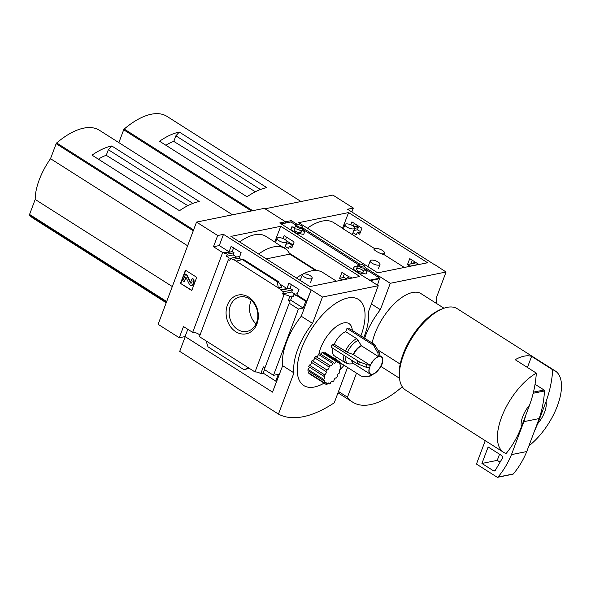 <?xml version="1.0" encoding="UTF-8"?>
<svg xmlns="http://www.w3.org/2000/svg" width="591" height="591" viewBox="0 0 591 591"><rect width="100%" height="100%" fill="white"/><g stroke="black" fill="none" stroke-linecap="round" stroke-linejoin="round"><path stroke-width="0.89" d="M315.557 270.493L289.804 254.13A54.608 25.487 122.4 0 0 284.951 248.456A54.608 25.487 122.4 0 0 258.636 254.012M336.478 281.19L322.76 272.473A54.608 25.487 122.4 0 0 296.438 278.021M275.561 242.495L265.906 236.363A54.608 25.487 122.4 0 0 239.591 241.911M277.135 238.306A5.193 1.884 -159.4 0 1 280.141 237.693A5.193 1.884 -159.4 0 1 285.01 239.525A5.193 1.884 -159.4 0 1 286.864 241.963A5.193 1.884 -159.4 0 1 283.857 242.569A5.193 1.884 -159.4 0 1 278.996 240.744A5.193 1.884 -159.4 0 1 277.135 238.306L275.495 242.672L284.951 248.456M236.607 257.041L233.26 254.913L234.043 252.778L232.204 251.611L233.563 247.895M239.754 256.405L230.653 258.252L233.12 259.818L233.305 259.323L239.104 258.149L241.616 259.752M280.777 226.294L359.779 276.477L309.898 286.576L230.896 236.393L280.777 226.294L274.719 241.963M295.079 294.185L291.732 292.057L292.515 289.922L290.048 288.349L291.4 284.633M285.194 246.395L288.534 248.516L289.361 246.366L291.828 247.932L294.133 241.985L284.116 235.624L283 238.505M349.251 276.994L341.953 272.362L339.655 278.309L342.049 280.068M206.126 340.918L248.309 367.713L244.238 369.863L207.98 346.828L206.126 340.918L199.418 336.656L228.422 259.493A4.536 1.64 20.6 0 0 229.072 258.984A4.536 1.64 20.6 0 0 226.442 256.295L227.247 254.152A4.536 1.64 20.6 0 0 224.41 253.192L224.602 252.697L229.086 251.788L231.133 246.344L241.143 252.712L239.104 258.149M224.41 253.192L232.204 251.611M285.512 239.865L286.532 237.154M227.247 254.152L234.043 252.778M286.812 242.096L288.127 241.83M226.442 256.295L233.26 254.913M286.007 244.238L289.642 243.499L289.856 242.931M228.422 259.493L229.847 260.395L230.653 258.252M289.642 243.499A4.536 1.64 20.6 0 0 292.87 245.243M289.361 246.366L292.7 245.686M290.048 288.349L280.939 290.196L281.124 289.701L286.923 288.526L288.969 283.082L298.987 289.45L296.941 294.887L295.766 295.581L293.934 294.414L297.376 293.72M293.934 294.414L293.129 296.564L292.213 295.98L289.804 296.468A4.536 1.64 20.6 0 0 284.027 294.813L282.601 293.904L291.732 292.057M309.987 286.554L308.753 285.771A8.311 3.878 122.4 0 0 308.317 285.564M351.992 278.051L350.759 277.268A8.311 3.878 122.4 0 0 345.233 279.425M339.655 278.309L344.132 277.401M344.368 273.892L343.142 277.142L343.585 277.053M280.939 290.196L283.407 291.762L292.515 289.922M342.123 279.875L345.447 279.203M283.407 291.762L282.601 293.904M281.124 289.701L278.302 287.906L281.914 287.174L281.109 286.665M279.794 283.998L286.923 288.526M236.127 261.119L242.317 259.575L277.334 281.818L278.302 287.906L233.305 259.323M296.941 294.887L306.744 301.115L311.176 289.863L322.464 297.029L312.543 323.41A47.243 22.044 122.4 0 0 293.956 372.877L278.457 414.092A127.597 59.543 122.4 0 0 334.247 402.803L347.538 367.439M295.958 295.086L305.761 301.314L306.744 301.115M248.708 297.14A19.799 15.979 78.6 0 1 251.773 331.182A19.799 15.979 78.6 0 1 226.168 314.922A19.799 15.979 78.6 0 1 248.708 297.14M248.309 367.713L255.024 371.975L284.027 294.813M224.602 252.697A4.536 1.64 20.6 0 0 222.667 252.564L213.484 246.735L217.695 235.521L223.494 234.346L310.955 289.908M223.494 234.346L219.283 245.56L229.086 251.788M217.695 235.521L196.537 222.083L264.354 208.35L285.512 221.795L285.025 223.102L285.512 221.795L279.72 222.97L367.122 278.671M196.537 222.083L158.115 324.311L179.272 337.749L185.072 336.575L272.532 392.128L276.751 380.922L275.761 381.121L278.302 374.362L273.493 375.329L264.31 369.501L289.221 303.22A4.536 1.64 20.6 0 0 289.878 302.718A4.536 1.64 20.6 0 0 288.26 300.59L289.804 296.468M255.024 371.975A4.536 1.64 -159.4 0 1 260.801 373.63L263.342 366.871A4.536 1.64 -159.4 0 1 264.805 368.186M292.213 295.98L290.661 300.102L303.22 308.074L305.761 301.314M288.26 300.59L290.661 300.102M213.484 246.735L219.283 245.56M179.272 337.749L183.491 326.535L192.666 332.371A4.536 1.64 -159.4 0 1 199.913 335.341M192.666 332.371L222.667 252.564M353.928 363.783L349.517 363.938A13.563 6.331 -57.6 0 1 349.466 363.945L345.476 362.889L334.336 355.819A14.169 6.612 -57.6 0 1 332.888 348.313M339.537 362.364L361.02 376.002L362.593 376.46L369.198 376.231L371.591 374.502A10.394 4.854 -57.6 0 1 370.21 374.125A10.394 4.854 -57.6 0 1 369.36 367.801L366.221 367.262L356.883 363.561L331.115 347.19A17.952 8.377 -57.6 0 1 332.046 344.716L334.24 344.272A14.169 6.612 -57.6 0 1 345.742 331.714L346.983 328.404A17.952 8.377 -57.6 0 1 348.624 328.071L374.399 344.442L379.562 352.694L379.983 356.203A10.394 4.854 -57.6 0 1 381.358 356.58A10.394 4.854 -57.6 0 1 382.207 362.911L382.517 361.633M320.669 354.186A1.891 0.879 -57.6 0 0 322.036 352.48L336.139 361.441A1.891 0.879 122.4 0 1 334.041 363.229A1.891 0.879 122.4 0 1 333.804 362.534L319.694 353.573A13.224 6.176 -57.6 0 0 318.889 354.112A25.509 11.901 -57.6 0 1 336.826 326.195A25.509 11.901 -57.6 0 1 352.31 330.413M322.036 352.48A13.224 6.176 -57.6 0 1 323.1 352.266L337.21 361.227A1.891 0.879 122.4 0 0 337.298 362.571A1.891 0.879 122.4 0 0 339.042 361.47L324.932 352.509A1.891 0.879 -57.6 0 1 324.444 353.123M324.932 352.509A13.224 6.176 -57.6 0 1 325.331 352.724L339.441 361.685A13.224 6.176 122.4 0 0 339.042 361.47M336.235 357.023L335.437 359.136M326.062 384.372A1.891 0.879 122.4 0 0 326.121 382.68A1.891 0.879 122.4 0 0 324.607 383.456A13.224 6.176 122.4 0 1 324.097 382.687L308.465 372.751L309.004 373.542L326.062 384.372A13.224 6.176 122.4 0 0 326.986 384.49A1.891 0.879 122.4 0 1 328.921 383.049A1.891 0.879 122.4 0 1 329.113 384.061A13.224 6.176 122.4 0 0 330.288 383.515A1.891 0.879 122.4 0 1 331.285 381.83A1.891 0.879 122.4 0 1 332.489 381.387A1.891 0.879 122.4 0 1 332.726 381.816A13.224 6.176 122.4 0 0 333.945 380.693A1.891 0.879 122.4 0 1 334.75 378.683A1.891 0.879 122.4 0 1 336.205 377.974A1.891 0.879 122.4 0 1 336.264 378.018A13.224 6.176 122.4 0 0 337.328 376.511A1.891 0.879 122.4 0 1 337.572 374.687A1.891 0.879 122.4 0 1 339.131 373.327A13.224 6.176 122.4 0 0 339.847 371.702A1.891 0.879 122.4 0 1 339.581 371.628A1.891 0.879 122.4 0 1 339.53 370.188A1.891 0.879 122.4 0 1 340.822 368.548A13.224 6.176 122.4 0 0 341.073 367.085A1.891 0.879 122.4 0 1 340.327 367.166A1.891 0.879 122.4 0 1 341.051 364.521A13.224 6.176 122.4 0 0 340.785 363.465A1.891 0.879 122.4 0 1 339.522 363.96A1.891 0.879 122.4 0 1 339.773 361.928A13.224 6.176 122.4 0 0 339.441 361.685M309.551 367.528L308.007 369.419L307.955 370.668L323.572 380.589A1.891 0.879 122.4 0 1 324.57 380.323A1.891 0.879 122.4 0 1 324.097 382.687M318.889 354.112L318.453 354.408C317.766 356.358 316.887 357.06 315.823 356.521L314.523 357.777C314.478 359.439 313.673 360.377 312.1 360.576L311.036 362.076C311.708 363.206 311.139 364.219 309.315 365.127L308.687 366.619L324.053 376.378A1.891 0.879 122.4 0 1 324.54 376.408A1.891 0.879 122.4 0 1 324.658 377.679A1.891 0.879 122.4 0 1 323.565 379.296A13.224 6.176 122.4 0 0 323.572 380.589M360.916 335.88A51.018 23.81 122.4 0 0 361.448 334.366A51.018 23.81 122.4 0 0 347.153 298.137A51.018 23.81 122.4 0 0 301.609 348.476A51.018 23.81 122.4 0 0 324.104 383.131M339.397 370.609A51.018 23.81 122.4 0 0 344.073 365.238M111.78 145.97A75.582 35.275 -57.6 0 0 92.026 155.145L179.494 210.699A75.582 35.275 -57.6 0 1 199.241 201.524L111.78 145.97L108.352 149.708L106.247 155.315L187.812 205.683M98.394 159.186A42.87 20.005 -57.6 0 1 106.247 155.315M192.895 203.407L108.352 149.708M232.492 214.799L99.458 130.301A75.582 35.275 122.4 0 0 56.67 142.948A0.946 0.443 122.4 0 0 56.152 143.702L50.516 158.691A46.859 21.867 122.4 0 0 35.194 199.455L29.557 214.452A0.946 0.443 122.4 0 0 29.55 215.094A75.582 35.275 122.4 0 0 33.281 218.33L166.211 302.762M363.746 337.675A47.243 22.044 122.4 0 0 368.333 312.114L378.247 285.734L367.181 278.524M378.247 285.734L322.464 297.029M272.532 392.128L282.668 365.703A47.243 22.044 -57.6 0 1 301.262 316.244L312.543 323.41M273.493 375.329L298.403 309.049L289.221 303.22M311.176 289.863L301.262 316.244M298.403 309.049L303.22 308.074M275.761 381.121L263.209 373.143L260.801 373.63M242.317 259.575L243.285 259.397M277.334 281.818L278.28 281.626L243.263 259.383M278.28 281.626L281.914 287.174M244.238 369.863L248.966 368.127M185.448 270.183L196.729 277.349L191.772 290.543L180.491 283.377L185.448 270.183M282.668 365.703L293.956 372.877M185.234 336.678L179.708 351.372L278.457 414.092M249.262 298.795A17.604 14.206 78.6 0 1 257.794 317.079A17.604 14.206 78.6 0 1 246.979 331.411A17.604 14.206 78.6 0 1 229.567 316.975A17.604 14.206 78.6 0 1 239.998 296.904A17.604 14.206 78.6 0 1 249.262 298.795M256.058 323.846A17.604 14.206 78.6 0 1 251.301 300.339M180.491 283.377L191.876 290.284M185.729 270.368L180.876 283.296M186.121 277.475L184.2 281.641L185.906 277.282L189.297 284.145A2.46 1.98 -101.4 0 0 191.491 285.468A2.46 1.98 -101.4 0 0 192.836 284.219L193.508 282.454A2.837 2.29 -101.4 0 0 192.319 278.634L192.703 278.553A2.837 2.29 -101.4 0 1 193.885 282.372L193.22 284.145A2.46 1.98 -101.4 0 1 191.876 285.387A2.46 1.98 -101.4 0 1 191.683 285.416M184.2 281.641L182.789 280.747L185.648 274.076L187.059 274.97L186.675 275.051L190.302 282.661A0.946 0.761 -101.4 0 0 191.669 282.69L191.972 281.885A1.322 1.064 -101.4 0 0 191.418 280.104L192.319 278.634M185.264 274.15L186.675 275.051M190.302 282.661L190.686 282.587L187.059 274.97M190.686 282.587A0.946 0.761 -101.4 0 0 191.336 283.104M187.812 329.283L185.072 336.575M264.524 369.641L263.209 373.143M187.628 245.79L50.516 158.691M172.306 286.546L35.194 199.455M339.433 362.608L340.785 363.465M340.091 366.464L341.073 367.085M339.411 371.421L339.847 371.702M337.21 361.227A13.224 6.176 122.4 0 0 336.139 361.441M318.453 354.408L332.578 363.384A13.224 6.176 122.4 0 1 333.804 362.534M332.009 381.358L332.726 381.816M327.931 383.308L329.113 384.061M308.007 369.419L323.565 379.296M309.315 365.127L324.54 374.797A13.224 6.176 122.4 0 0 324.053 376.378M311.036 362.076L325.966 371.562A1.891 0.879 122.4 0 1 326.033 371.591A1.891 0.879 122.4 0 1 326.01 373.216A1.891 0.879 122.4 0 1 324.54 374.797M312.1 360.576L326.875 369.959A13.224 6.176 122.4 0 0 325.966 371.562M314.523 357.777L328.98 366.959A1.891 0.879 122.4 0 1 328.419 368.954A1.891 0.879 122.4 0 1 326.875 369.959M315.823 356.521L330.147 365.622A13.224 6.176 122.4 0 0 328.98 366.959M330.147 365.622A1.891 0.879 122.4 0 0 330.317 365.829A1.891 0.879 122.4 0 0 331.654 365.253A1.891 0.879 122.4 0 0 332.578 363.384M358.589 364.396A17.442 8.141 -57.6 0 1 359.52 361.921L367.151 364.787L370.291 365.327A10.394 4.854 -57.6 0 1 378.343 356.536L361.574 345.883L356.875 338.791L345.742 331.714M370.291 365.327L353.521 354.674L347.419 352.347A13.563 6.331 -57.6 0 1 358.368 340.394M334.24 344.272L347.419 352.347M378.343 356.536L377.922 353.026L374 346.112A17.442 8.141 -57.6 0 1 375.64 345.779M382.207 362.911L382.776 362.453L382.355 363.716L381.284 365.386A10.394 4.854 -57.6 0 1 373.231 374.169L370.845 375.898M371.569 375.765L369.198 376.231M359.52 361.921L332.046 344.716M346.983 328.404L372.758 344.775L374 346.112M310.319 275.761A5.193 1.884 -159.4 0 1 312.174 278.191A5.193 1.884 -159.4 0 1 309.167 278.804A5.193 1.884 -159.4 0 1 304.306 276.972A5.193 1.884 -159.4 0 1 302.444 274.534A5.193 1.884 -159.4 0 1 305.451 273.929A5.193 1.884 -159.4 0 1 310.319 275.761M266.312 258.888L289.804 254.13M344.952 224.573A5.193 1.884 -159.4 0 1 347.959 223.967A5.193 1.884 -159.4 0 1 352.827 225.792A5.193 1.884 -159.4 0 1 354.681 228.229A5.193 1.884 -159.4 0 1 351.675 228.843A5.193 1.884 -159.4 0 1 346.806 227.01A5.193 1.884 -159.4 0 1 344.952 224.573L343.312 228.946L374.524 248.552M343.378 228.769L333.723 222.637A54.608 25.487 122.4 0 0 307.409 228.185M381.298 253.798L383.899 254.64L384.475 253.118A5.666 2.054 -159.4 0 1 381.298 253.798C376.888 251.906 374.413 250.34 373.874 249.092L373.874 249.092A5.666 2.054 -159.4 0 1 379.947 249.225A5.666 2.054 -159.4 0 1 384.475 253.118M353.012 232.669L356.351 234.782L357.178 232.632L359.646 234.206L361.943 228.252L351.933 221.891L350.818 224.772M354.201 226.914L357.422 226.264L357.607 225.769L353.824 226.538M353.329 226.139L354.349 223.428M354.63 228.362L358.264 227.631A4.536 1.64 20.6 0 1 357.422 226.264M353.824 230.512L357.459 229.773L358.264 227.631M357.459 229.773A4.536 1.64 20.6 0 0 360.687 231.509M357.178 232.632L360.51 231.96M418.975 264.495L409.77 258.629L407.472 264.583L416.315 262.788M412.186 260.166L410.959 263.416L415.768 262.441M407.472 264.583L409.94 266.149L418.783 264.354M411.927 260.86L412.946 260.653M378.351 277.297L378.994 276.13L390.282 283.296L380.36 309.684A47.243 22.044 122.4 0 0 364.632 338.237M351.859 211.984L353.329 208.062L332.873 195.074L265.056 208.8L285.512 221.795L291.311 220.62L297.48 224.536M302.791 227.912L359.838 264.147M365.142 267.516L378.772 276.174M291.311 220.62L290.816 221.935M353.329 208.062L347.538 209.236L434.939 264.945M357.621 226.914L358.05 225.777M443.989 308.229L420.12 293.07A41.569 19.4 -57.6 0 0 392.779 305.288A41.569 19.4 -57.6 0 0 372.153 343.016M400.196 364.093L378.055 350.035M179.317 132.059A75.582 35.275 -57.6 0 0 159.563 141.234L247.023 196.796A75.582 35.275 -57.6 0 1 266.777 187.62L179.317 132.059L175.889 135.804L173.784 141.412L255.349 191.772M165.931 145.275A42.87 20.005 -57.6 0 1 173.784 141.412M260.424 189.497L175.889 135.804M301.018 201.524L166.994 116.39A75.582 35.275 122.4 0 0 124.206 129.037A0.946 0.443 122.4 0 0 123.682 129.791L118.865 142.623M537.78 423.584L545.981 401.777A18.897 8.821 -57.6 0 1 537.78 423.584L534.183 431.822M545.981 401.777C549.682 391.715 551.942 381.062 552.755 369.803A48.181 22.488 -57.6 0 1 555.281 370.978A48.181 22.488 -57.6 0 1 557.343 406.002A48.181 22.488 -57.6 0 1 528.893 445.887M436.394 303.405A47.243 22.044 122.4 0 0 436.151 298.389L446.065 272.008L434.998 264.79M427.596 262.751L377.715 272.843L298.714 222.667L348.594 212.568L427.596 262.751M446.065 272.008L390.282 283.296M378.994 276.13L378.513 277.401M371.392 303.981L380.36 309.684M338.495 391.493L347.471 397.196A85.03 39.678 122.4 0 0 352.746 402.19A85.03 39.678 122.4 0 0 402.264 386.773M356.506 373.143L347.471 397.196M521.38 426.909A18.897 8.821 -57.6 0 1 529.573 405.094L521.38 426.909C517.568 436.845 512.486 445.703 506.14 453.496A48.181 22.488 -57.6 0 1 503.613 452.322A48.181 22.488 -57.6 0 1 502.579 414.697A48.181 22.488 -57.6 0 1 536.347 373.128C535.535 384.379 533.274 395.039 529.573 405.094M503.613 452.322L405.566 390.053A48.181 22.488 -57.6 0 1 399.442 377.568A48.181 22.488 -57.6 0 1 443.339 308.465A48.181 22.488 -57.6 0 1 457.242 308.701L555.281 370.978M536.347 373.128L515.189 359.69A48.181 22.488 122.4 0 1 531.597 356.366L527.423 367.462M552.755 369.803L531.597 356.366M399.442 377.568L399.287 375.566A46.297 21.601 -57.6 0 1 441.455 309.174L443.339 308.465M399.509 378.255L380.796 366.368M485.255 440.664L476.457 464.068L497.127 477.188A0.946 0.761 -101.4 0 0 497.622 477.292L512.936 474.196A0.946 0.761 -101.4 0 0 513.306 473.967A94.479 76.239 -101.4 0 0 526.773 451.539L539.169 418.561A94.479 76.239 -101.4 0 0 544.503 390.969A0.946 0.761 -101.4 0 0 544.045 390.001L535.062 384.29M497.622 477.292A0.946 0.761 -101.4 0 0 497.999 477.063A94.479 76.239 -101.4 0 0 511.459 454.634L526.773 451.539M511.459 454.634L523.855 421.664L539.169 418.561M481.931 463.455L493.441 470.768A1.891 1.522 -101.4 0 0 494.438 470.975A1.891 1.522 -101.4 0 0 495.347 470.288L502.291 458.365A1.891 1.522 -101.4 0 0 501.633 455.543L488.129 446.966L481.931 463.455L497.245 460.359L500.082 462.155M499.55 454.22L497.245 460.359M523.855 421.664A94.479 76.239 -101.4 0 0 525.909 414.845M342.536 228.237L348.594 212.568M378.137 262.027A5.193 1.884 -159.4 0 1 379.991 264.465A5.193 1.884 -159.4 0 1 376.984 265.078A5.193 1.884 -159.4 0 1 372.123 263.246A5.193 1.884 -159.4 0 1 370.262 260.808A5.193 1.884 -159.4 0 1 373.268 260.195A5.193 1.884 -159.4 0 1 378.137 262.027M119.714 140.348A1.891 1.16 -123.4 0 0 119.67 140.37A1.891 1.16 -123.4 0 0 119.301 141.05L119.242 141.618M301.979 230.106A1.3 0.473 20.6 0 0 302.518 230.268L304.727 231.672L303.708 234.368L301.122 233.97A1.3 0.473 20.6 0 0 299.327 233.689L296.741 233.29L290.794 229.515L291.171 228.51A1.3 0.473 20.6 0 0 291.777 228.34A1.3 0.473 20.6 0 0 291.437 227.816L291.814 226.818L294.961 227.306M290.831 222.009L296.039 225.008M302.378 229.042L358.39 264.613M364.736 268.646L379.718 278.162L377.42 285.209M364.337 269.71A1.3 0.473 20.6 0 0 364.869 269.88L367.077 271.276L366.058 273.973L363.472 273.574A1.3 0.473 20.6 0 0 361.677 273.293L359.092 272.894L353.145 269.119L353.529 268.115A1.3 0.473 20.6 0 0 354.127 267.945A1.3 0.473 20.6 0 0 353.787 267.42L354.164 266.423L357.311 266.91M346.075 278.642L343.26 276.847M292.996 244.925L286.532 240.818M301.92 230.268A1.3 0.473 20.6 0 0 302.459 230.438L302.518 230.268M304.661 231.835L302.459 230.438M291.171 228.51L290.794 229.515M291.112 228.68A1.3 0.473 20.6 0 0 291.71 228.503A1.3 0.473 20.6 0 0 291.718 228.414M294.894 227.469L291.755 226.981L291.437 227.816M295.507 231.199A3.782 1.367 20.6 0 0 300.775 232.477A3.782 1.367 20.6 0 0 298.182 229.478A3.782 1.367 20.6 0 0 294.252 230.032A3.782 1.367 20.6 0 0 295.507 231.199M364.27 269.873A1.3 0.473 20.6 0 0 364.81 270.043L364.869 269.88M367.018 271.446L364.81 270.043M353.529 268.115L353.145 269.119M353.462 268.284A1.3 0.473 20.6 0 0 354.061 268.115A1.3 0.473 20.6 0 0 354.075 268.019M357.252 267.073L354.105 266.585L353.787 267.42M357.865 270.804A3.782 1.367 20.6 0 0 363.125 272.089A3.782 1.367 20.6 0 0 360.532 269.082A3.782 1.367 20.6 0 0 356.602 269.636A3.782 1.367 20.6 0 0 357.865 270.804M363.568 265.233A2.97 1.071 -159.4 0 1 364.551 266.157A2.97 1.071 -159.4 0 1 361.47 266.585A2.97 1.071 -159.4 0 1 359.431 264.229A2.97 1.071 -159.4 0 1 363.568 265.233M364.551 266.157L365.031 267.021A3.782 1.367 -159.4 0 1 365.12 267.62A3.782 1.367 -159.4 0 1 361.101 267.568A3.782 1.367 -159.4 0 1 358.043 264.96A3.782 1.367 -159.4 0 1 358.508 264.569L359.431 264.229M301.211 225.629A2.97 1.071 -159.4 0 1 302.2 226.545A2.97 1.071 -159.4 0 1 299.12 226.981A2.97 1.071 -159.4 0 1 297.081 224.624A2.97 1.071 -159.4 0 1 301.211 225.629M302.2 226.545L302.673 227.409A3.782 1.367 -159.4 0 1 302.769 228.015A3.782 1.367 -159.4 0 1 298.75 227.963A3.782 1.367 -159.4 0 1 295.692 225.356A3.782 1.367 -159.4 0 1 296.157 224.964L297.081 224.624M316.606 270.53L289.324 253.207M193.589 229.921L56.67 142.948M166.47 302.067L29.55 215.094M193.508 282.454L193.885 282.372M192.836 284.219L193.22 284.145M193.264 230.793L56.152 143.702M166.669 301.543L29.557 214.452M381.638 364.174A10.099 4.713 -57.6 0 1 370.003 373.586A10.099 4.713 -57.6 0 1 375.736 358.316A10.099 4.713 -57.6 0 1 381.638 364.174M370.21 374.125L353.448 363.48A10.394 4.854 -57.6 0 1 352.11 360.525M353.736 363.664A10.498 4.898 -57.6 0 1 351.756 360.303M350.973 363.886L349.466 363.945A13.563 6.331 -57.6 0 1 346.016 356.654M345.476 362.889A14.169 6.612 -57.6 0 1 344.021 355.383M366.221 367.262A13.371 6.242 -57.6 0 1 367.151 364.787M353.521 354.674A10.394 4.854 -57.6 0 1 361.574 345.883M353.182 354.504A10.498 4.898 -57.6 0 1 361.323 345.617M345.373 351.342A14.169 6.612 -57.6 0 1 356.875 338.791M377.922 353.026A13.371 6.242 -57.6 0 1 379.562 352.694M356.883 363.561A17.952 8.377 -57.6 0 1 357.814 361.086M372.758 344.775A17.952 8.377 -57.6 0 1 374.399 344.442M252.763 210.699L124.206 129.037M533.459 392.143L544.045 390.001M533.178 393.266L544.503 390.969M497.999 477.063L513.306 473.967M493.441 470.768L495.273 470.399M251.47 210.957L123.682 129.791M379.718 278.162L369.567 280.223M291.2 221.935L281.264 223.945M379.88 278.671L370.21 280.629M191.491 285.468L191.876 285.387M278.531 281.685L243.389 259.36M381.358 356.58L380.087 355.775M310.534 282.564L312.174 278.191M300.228 280.437L302.444 274.534M284.522 248.19L286.864 241.963M404.296 267.464L383.943 254.536M337.993 392.823L352.746 402.19M378.351 268.839L379.991 264.465M368.045 266.704L370.262 260.808M352.339 234.457L354.681 228.229M291.001 221.898L281.168 223.886M358.043 264.96L356.513 269.031M365.12 267.62L363.591 271.69M295.692 225.356L294.163 229.426M302.769 228.015L301.233 232.086"/></g></svg>
